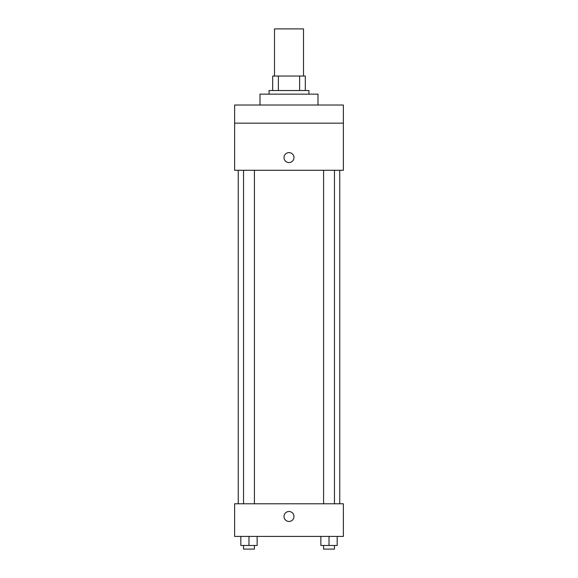 <?xml version="1.0" encoding="UTF-8"?>
<svg xmlns="http://www.w3.org/2000/svg" width="578" height="578" viewBox="0 0 578 578"><rect width="100%" height="100%" fill="white"/><g stroke="black" fill="none" stroke-linecap="round" stroke-linejoin="round"><path stroke-width="0.87" d="M303.501 76.029L303.501 28.9L274.499 28.9L274.499 76.029M278.365 90.529L278.365 76.029L272.686 76.029L272.686 90.529L272.686 76.029M278.365 76.029L305.314 76.029L305.314 90.529M299.635 90.529L299.635 76.029M269.059 94.149L269.059 90.529L308.941 90.529L308.941 94.149M318.001 105.03L318.001 94.149L259.999 94.149L259.999 105.03M234.625 105.03L343.375 105.03L343.375 123.15L234.625 123.15L234.625 105.03M343.375 123.15L343.375 170.279L234.625 170.279L234.625 123.15M289 162.577A4.985 4.985 0 0 1 284.687 155.099A4.985 4.985 0 0 1 293.313 155.099A4.985 4.985 0 0 1 289 162.577M234.625 503.785L343.375 503.785L343.375 536.413L234.625 536.413L234.625 503.785M289 521.457A4.985 4.985 0 0 1 284.687 513.979A4.985 4.985 0 0 1 293.313 513.979A4.985 4.985 0 0 1 289 521.457M320.862 536.413L320.862 545.473L337.176 545.473L337.176 536.413L337.176 545.473M329.019 545.473L329.019 536.413M334.46 545.473L334.46 549.1L323.586 549.1L323.586 545.473M240.824 536.413L240.824 545.473L257.138 545.473L257.138 536.413L257.138 545.473M248.981 545.473L248.981 536.413M254.414 545.473L254.414 549.1L243.54 549.1L243.54 545.473M339.748 503.785L339.748 170.279M238.252 503.785L238.252 170.279M323.586 170.279L323.586 503.785M334.46 170.279L334.46 503.785M254.414 503.785L254.414 170.279M243.54 503.785L243.54 170.279"/></g></svg>
